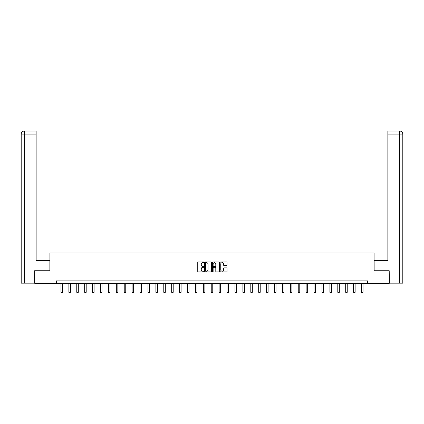 <?xml version="1.0" encoding="UTF-8"?>
<svg xmlns="http://www.w3.org/2000/svg" width="424" height="424" viewBox="0 0 424 424"><rect width="100%" height="100%" fill="white"/><g stroke="black" fill="none" stroke-linecap="round" stroke-linejoin="round"><path stroke-width="0.64" d="M203.886 262.302A0.35 0.35 0 0 0 203.541 261.958L198.252 261.958A0.498 0.498 0 0 0 197.754 262.456L197.754 271.413A0.498 0.498 0 0 0 198.252 271.911L203.541 271.911A0.35 0.35 0 0 0 203.886 271.561A0.35 0.35 0 0 0 203.541 271.212L202.852 271.212A1.59 1.59 0 0 1 201.262 269.622L201.262 268.874A1.59 1.59 0 0 1 202.852 267.279L203.541 267.279A0.35 0.35 0 0 0 203.886 266.935A0.35 0.35 0 0 0 203.541 266.585L202.852 266.585A1.59 1.59 0 0 1 201.262 264.989L201.262 264.247A1.59 1.59 0 0 1 202.852 262.652L203.541 262.652A0.35 0.35 0 0 0 203.886 262.302M226.543 265.466A0.498 0.498 0 0 0 227.041 264.968L227.041 262.456A0.498 0.498 0 0 0 226.543 261.958L220.671 261.958A0.498 0.498 0 0 0 220.173 262.456L220.173 271.413A0.498 0.498 0 0 0 220.671 271.911L226.543 271.911A0.498 0.498 0 0 0 227.041 271.413L227.041 268.376A0.498 0.498 0 0 0 226.543 267.878L224.031 267.878A0.498 0.498 0 0 0 223.533 268.376L223.533 269.881A1.33 1.33 0 0 1 222.203 271.212A1.33 1.33 0 0 1 220.872 269.881L220.872 263.982A1.33 1.33 0 0 1 222.203 262.652A1.33 1.33 0 0 1 223.533 263.982L223.533 264.968A0.498 0.498 0 0 0 224.031 265.466L226.543 265.466M36.157 131.048L24.248 131.048L36.157 131.048L36.157 134.09L24.316 134.09L24.316 283.158L34.636 283.158L34.636 270.735L49.9 270.735L49.9 252.99L374.101 252.99L374.101 270.735L389.211 270.735L389.211 283.412L367.661 283.412L367.661 280.879L56.339 280.879L56.339 283.412L367.661 283.412M34.789 270.735L34.789 283.412L56.339 283.412M211.565 262.456A0.498 0.498 0 0 0 211.067 261.958L205.195 261.958A0.498 0.498 0 0 0 204.697 262.456L204.697 271.413A0.498 0.498 0 0 0 205.195 271.911L211.067 271.911A0.498 0.498 0 0 0 211.565 271.413L211.565 262.456M212.933 261.958L218.805 261.958A0.498 0.498 0 0 1 219.303 262.456L219.303 271.413A0.498 0.498 0 0 1 218.805 271.911L216.293 271.911A0.498 0.498 0 0 1 215.795 271.413L215.795 267.777A0.498 0.498 0 0 0 215.297 267.279L213.632 267.279A0.498 0.498 0 0 0 213.134 267.777L213.134 271.561A0.35 0.35 0 0 1 212.784 271.911A0.35 0.35 0 0 1 212.435 271.561L212.435 262.456A0.498 0.498 0 0 1 212.933 261.958M205.741 262.652A0.35 0.35 0 0 0 205.391 263.002L205.391 270.867A0.35 0.35 0 0 0 205.741 271.212L206.462 271.212A1.59 1.59 0 0 0 208.057 269.622L208.057 264.247A1.59 1.59 0 0 0 206.462 262.652L205.741 262.652M215.795 264.009A1.33 1.33 0 0 0 214.464 262.679A1.33 1.33 0 0 0 213.134 264.009L213.134 266.087A0.498 0.498 0 0 0 213.632 266.585L215.297 266.585A0.498 0.498 0 0 0 215.795 266.087L215.795 264.009M60.95 283.412L60.95 292.295L62.471 292.295L62.471 283.412M62.471 292.295L62.095 292.952L61.332 292.952L60.95 292.295M49.846 270.735L49.846 260.341L36.157 260.341L36.157 134.09M24.316 283.158L21.2 283.158L21.2 134.09C21.38 132.24 22.393 131.228 24.237 131.048L24.248 131.048C22.393 131.228 21.38 132.24 21.2 134.09L21.2 252.736M24.316 131.048L25.005 131.048L24.316 131.048L24.316 134.09L21.2 134.09M374.154 270.735L374.154 260.341L387.843 260.341L387.843 131.048L399.752 131.048L387.843 131.048M402.8 283.158L402.8 252.736L402.8 283.158L389.365 283.158L389.211 270.735M399.684 131.048L398.995 131.048L399.684 131.048L399.684 134.09L387.843 134.09M399.684 283.158L399.684 134.09L402.8 134.09L402.8 252.736L402.8 134.09C402.62 132.24 401.608 131.228 399.763 131.048M68.863 283.412L68.863 292.295L70.384 292.295L70.384 283.412M70.384 292.295L70.002 292.952L69.245 292.952L68.863 292.295M76.77 283.412L76.77 292.295L78.292 292.295L78.292 283.412M78.292 292.295L77.915 292.952L77.152 292.952L76.77 292.295M84.683 283.412L84.683 292.295L86.205 292.295L86.205 283.412M86.205 292.295L85.823 292.952L85.06 292.952L84.683 292.295M92.591 283.412L92.591 292.295L94.112 292.295L94.112 283.412M94.112 292.295L93.731 292.952L92.973 292.952L92.591 292.295M100.504 283.412L100.504 292.295L102.025 292.295L102.025 283.412M102.025 292.295L101.643 292.952L100.88 292.952L100.504 292.295M108.412 283.412L108.412 292.295L109.933 292.295L109.933 283.412M109.933 292.295L109.551 292.952L108.793 292.952L108.412 292.295M116.319 283.412L116.319 292.295L117.84 292.295L117.84 283.412M117.84 292.295L117.464 292.952L116.701 292.952L116.319 292.295M124.232 283.412L124.232 292.295L125.753 292.295L125.753 283.412M125.753 292.295L125.372 292.952L124.614 292.952L124.232 292.295M132.14 283.412L132.14 292.295L133.661 292.295L133.661 283.412M133.661 292.295L133.279 292.952L132.521 292.952L132.14 292.295M140.053 283.412L140.053 292.295L141.574 292.295L141.574 283.412M141.574 292.295L141.192 292.952L140.429 292.952L140.053 292.295M147.96 283.412L147.96 292.295L149.481 292.295L149.481 283.412M149.481 292.295L149.1 292.952L148.342 292.952L147.96 292.295M155.873 283.412L155.873 292.295L157.394 292.295L157.394 283.412M157.394 292.295L157.013 292.952L156.249 292.952L155.873 292.295M163.781 283.412L163.781 292.295L165.302 292.295L165.302 283.412M165.302 292.295L164.92 292.952L164.162 292.952L163.781 292.295M171.688 283.412L171.688 292.295L173.209 292.295L173.209 283.412M173.209 292.295L172.833 292.952L172.07 292.952L171.688 292.295M179.601 283.412L179.601 292.295L181.122 292.295L181.122 283.412M181.122 292.295L180.741 292.952L179.983 292.952L179.601 292.295M187.509 283.412L187.509 292.295L189.03 292.295L189.03 283.412M189.03 292.295L188.648 292.952L187.89 292.952L187.509 292.295M195.422 283.412L195.422 292.295L196.943 292.295L196.943 283.412M196.943 292.295L196.561 292.952L195.798 292.952L195.422 292.295M203.329 283.412L203.329 292.295L204.85 292.295L204.85 283.412M204.85 292.295L204.469 292.952L203.711 292.952L203.329 292.295M211.237 283.412L211.237 292.295L212.763 292.295L212.763 283.412M212.763 292.295L212.382 292.952L211.618 292.952L211.237 292.295M219.15 283.412L219.15 292.295L220.671 292.295L220.671 283.412M220.671 292.295L220.289 292.952L219.531 292.952L219.15 292.295M227.057 283.412L227.057 292.295L228.578 292.295L228.578 283.412M228.578 292.295L228.202 292.952L227.439 292.952L227.057 292.295M234.97 283.412L234.97 292.295L236.491 292.295L236.491 283.412M236.491 292.295L236.11 292.952L235.352 292.952L234.97 292.295M242.878 283.412L242.878 292.295L244.399 292.295L244.399 283.412M244.399 292.295L244.017 292.952L243.259 292.952L242.878 292.295M250.791 283.412L250.791 292.295L252.312 292.295L252.312 283.412M252.312 292.295L251.93 292.952L251.167 292.952L250.791 292.295M258.698 283.412L258.698 292.295L260.219 292.295L260.219 283.412M260.219 292.295L259.838 292.952L259.08 292.952L258.698 292.295M266.606 283.412L266.606 292.295L268.127 292.295L268.127 283.412M268.127 292.295L267.751 292.952L266.988 292.952L266.606 292.295M274.519 283.412L274.519 292.295L276.04 292.295L276.04 283.412M276.04 292.295L275.658 292.952L274.9 292.952L274.519 292.295M282.426 283.412L282.426 292.295L283.947 292.295L283.947 283.412M283.947 292.295L283.571 292.952L282.808 292.952L282.426 292.295M290.339 283.412L290.339 292.295L291.86 292.295L291.86 283.412M291.86 292.295L291.479 292.952L290.721 292.952L290.339 292.295M298.247 283.412L298.247 292.295L299.768 292.295L299.768 283.412M299.768 292.295L299.386 292.952L298.629 292.952L298.247 292.295M306.16 283.412L306.16 292.295L307.681 292.295L307.681 283.412M307.681 292.295L307.299 292.952L306.536 292.952L306.16 292.295M314.067 283.412L314.067 292.295L315.589 292.295L315.589 283.412M315.589 292.295L315.207 292.952L314.449 292.952L314.067 292.295M321.975 283.412L321.975 292.295L323.496 292.295L323.496 283.412M323.496 292.295L323.12 292.952L322.357 292.952L321.975 292.295M329.888 283.412L329.888 292.295L331.409 292.295L331.409 283.412M331.409 292.295L331.027 292.952L330.269 292.952L329.888 292.295M337.796 283.412L337.796 292.295L339.317 292.295L339.317 283.412M339.317 292.295L338.94 292.952L338.177 292.952L337.796 292.295M345.708 283.412L345.708 292.295L347.23 292.295L347.23 283.412M347.23 292.295L346.848 292.952L346.085 292.952L345.708 292.295M353.616 283.412L353.616 292.295L355.137 292.295L355.137 283.412M355.137 292.295L354.756 292.952L353.998 292.952L353.616 292.295M361.529 283.412L361.529 292.295L363.05 292.295L363.05 283.412M363.05 292.295L362.668 292.952L361.905 292.952L361.529 292.295"/></g></svg>
